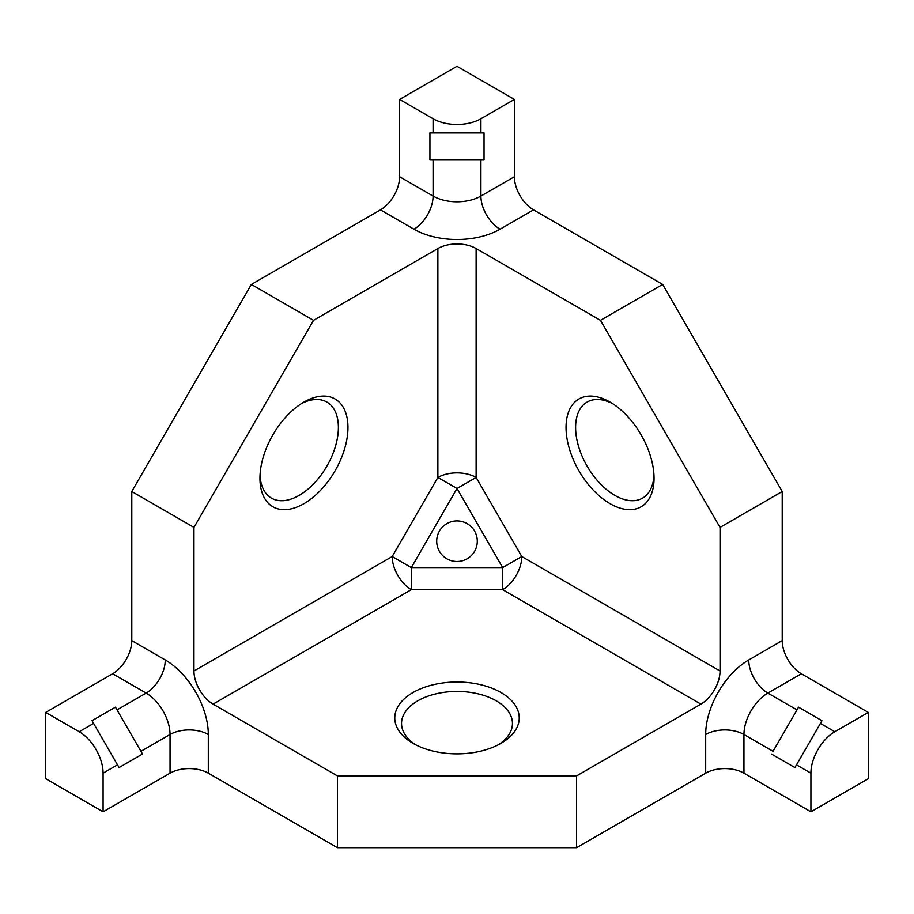 <?xml version="1.0" encoding="UTF-8"?>
<svg xmlns="http://www.w3.org/2000/svg" width="914" height="914" viewBox="0 0 914 914"><rect width="100%" height="100%" fill="white"/><g stroke="black" fill="none" stroke-linecap="round" stroke-linejoin="round"><path stroke-width="1.37" d="M303.962 402.057L303.962 402.057A62.221 35.92 -60 0 1 347.96 427.455A62.221 35.92 -60 0 1 303.962 503.66A62.221 35.92 -60 0 1 259.953 478.262A62.221 35.92 -60 0 1 303.962 402.057L303.962 402.057M260.033 475.383A55.457 32.024 120 0 0 271.447 498.13A55.457 32.024 120 0 0 299.175 495.377A55.457 32.024 120 0 0 335.404 446.512A55.457 32.024 120 0 0 326.904 402.069A55.457 32.024 120 0 0 301.494 403.554M612.506 403.554A55.457 32.024 -120 0 0 587.096 402.069A55.457 32.024 -120 0 0 578.596 446.512A55.457 32.024 -120 0 0 614.825 495.377A55.457 32.024 -120 0 0 642.553 498.13A55.457 32.024 -120 0 0 653.967 475.383M610.038 503.66A62.221 35.92 60 0 1 566.04 427.455A62.221 35.92 60 0 1 610.038 402.057L610.038 402.057A62.221 35.92 60 0 1 654.047 478.262A62.221 35.92 60 0 1 610.038 503.66M500.998 692.526A62.221 35.92 -0 0 0 413.002 692.526A62.221 35.92 -0 0 0 413.002 743.333L413.002 743.333A62.221 35.92 -0 0 0 500.998 743.333A62.221 35.92 -0 0 0 500.998 692.526M498.473 744.716A55.457 32.024 0 0 0 512.457 723.454A55.457 32.024 0 0 0 496.222 700.81A55.457 32.024 0 0 0 435.772 693.875A55.457 32.024 0 0 0 401.543 723.454A55.457 32.024 0 0 0 415.527 744.716M484.043 159.996L484.043 132.941L484.043 159.996L429.934 159.996L429.934 132.941L484.043 132.941L480.913 132.941L480.913 118.751A33.818 19.525 0 0 1 433.087 118.751L399.612 99.42L457 66.288L514.388 99.42L480.913 118.751M773.061 751.308L798.539 707.173L773.061 751.308L743.95 734.502A27.054 15.618 -0 0 0 705.688 734.502A60.872 35.143 -60 0 1 748.737 659.954L782.213 640.623A27.054 15.618 -120 0 0 801.35 673.755L868.3 712.417L868.3 778.682L810.912 811.815L743.95 773.164A27.054 15.618 0 0 0 705.688 773.164L576.563 847.712L337.437 847.712L337.437 775.917L213.088 704.123A27.054 15.618 60 0 1 193.962 670.99L193.962 527.412L313.525 320.323L251.35 284.425L380.475 209.877A27.054 15.618 120 0 0 399.612 176.733L399.612 99.42M429.934 159.996L429.934 132.941L480.913 132.941M193.962 527.412L131.787 491.515L251.35 284.425M117.026 709.892L142.515 754.027L115.461 707.162L117.026 709.892L146.137 693.086A33.818 19.525 60 0 1 170.05 734.502L140.939 751.308M92.028 720.689L115.461 707.162L92.028 720.689L119.083 767.554L142.515 754.027M337.437 847.712L208.312 773.164A27.054 15.618 0 0 0 170.05 773.164L103.088 811.815L103.088 773.164A33.818 19.525 -120 0 0 79.175 731.737L45.7 712.417L112.65 673.755A27.054 15.618 120 0 0 131.787 640.623L165.263 659.954A27.054 15.618 -60 0 1 146.137 693.086L112.65 673.755M103.088 811.815L45.7 778.682L45.7 712.417M131.787 491.515L131.787 640.623M467.145 558.785A20.291 20.291 180 0 1 439.428 551.359A20.291 20.291 180 0 1 446.855 523.642A20.291 20.291 180 0 1 474.572 531.068A20.291 20.291 180 0 1 467.145 558.785M514.388 99.42L514.388 176.733A27.054 15.618 -120 0 0 533.525 209.877L662.65 284.425L782.213 491.515L720.038 527.412L720.038 670.99L521.803 556.546L502.666 567.583L411.334 567.583L457 488.487L437.875 477.439A27.054 15.618 180 0 1 476.125 477.439L457 488.487L502.666 567.583L502.666 589.679L411.334 589.679L411.334 567.583L392.197 556.546L437.875 477.439L437.875 248.528A27.054 15.618 180 0 1 476.125 248.528L476.125 477.439L521.803 556.546A27.054 15.618 -60 0 1 502.666 589.679L700.912 704.123L576.563 775.917L337.437 775.917M720.038 670.99A27.054 15.618 -60 0 1 700.912 704.123M662.65 284.425L600.475 320.323L476.125 248.528M720.038 527.412L600.475 320.323M798.539 707.173L821.972 720.7L798.539 707.173M868.3 712.417L834.825 731.737A33.818 19.525 120 0 0 810.912 773.164L810.912 811.815M821.972 720.7L796.494 764.835L810.912 773.164M771.485 754.039L794.917 767.566L796.494 764.835M782.213 640.623L782.213 491.515M576.563 847.712L576.563 775.917M437.875 248.528L313.525 320.323M436.709 541.214A20.291 20.291 180 0 1 446.855 523.642A20.291 20.291 180 0 1 477.291 541.214M399.612 176.733L433.087 196.064L433.087 159.996M413.962 229.197A27.054 15.618 120 0 0 433.087 196.064A33.818 19.525 180 0 0 480.913 196.064A27.054 15.618 -120 0 0 500.038 229.197A60.872 35.143 180 0 1 413.962 229.197L380.475 209.877M433.087 132.941L433.087 118.751M193.962 670.99L392.197 556.546A27.054 15.618 60 0 0 411.334 589.679L213.088 704.123M79.175 731.737L93.594 723.42M117.506 764.835L103.088 773.164M170.05 773.164L170.05 734.502A27.054 15.618 0 0 1 208.312 734.502L208.312 773.164M165.263 659.954A60.872 35.143 60 0 1 208.312 734.502M743.95 773.164L743.95 734.502A33.818 19.525 -60 0 1 767.863 693.086L801.35 673.755M796.974 709.892L767.863 693.086A27.054 15.618 -120 0 1 748.737 659.954M834.825 731.737L820.406 723.42M705.688 773.164L705.688 734.502M533.525 209.877L500.038 229.197M514.388 176.733L480.913 196.064L480.913 159.996"/></g></svg>

